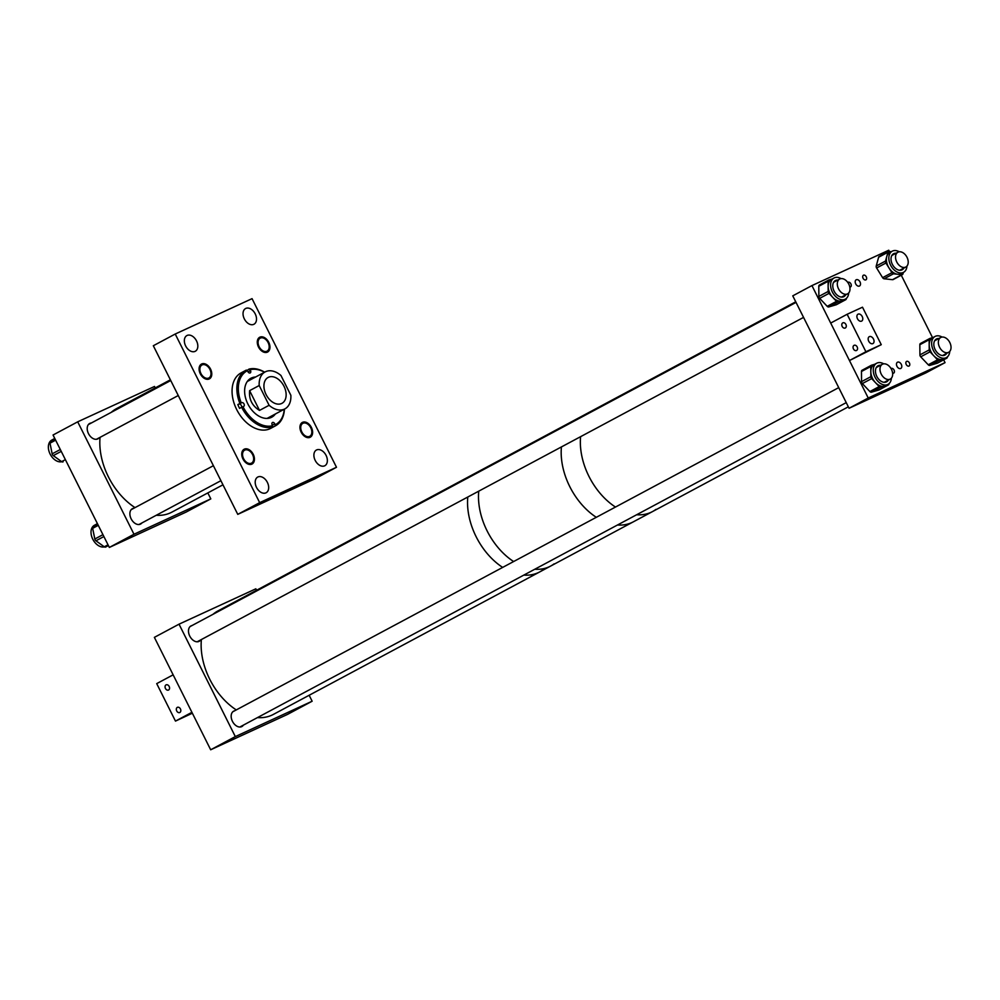 <?xml version="1.0" encoding="UTF-8"?>
<svg xmlns="http://www.w3.org/2000/svg" width="1000" height="1000" viewBox="0 0 1000 1000"><rect width="100%" height="100%" fill="white"/><g stroke="black" fill="none" stroke-linecap="round" stroke-linejoin="round"><path stroke-width="1.5" d="M99.1 437.863A8.725 5.863 -118.1 0 1 97.912 438.837A8.725 5.863 -118.1 0 1 97.7 438.938A8.725 5.863 -118.1 0 1 88.55 433.762A8.725 5.863 -118.1 0 1 89.688 423.462A8.725 5.863 -118.1 0 1 89.887 423.35A8.725 5.863 -118.1 0 1 91.35 422.987M141.875 522.962A8.725 5.863 -118.1 0 1 140.588 524.062A8.725 5.863 -118.1 0 1 140.375 524.163A8.725 5.863 -118.1 0 1 131.225 518.987A8.725 5.863 -118.1 0 1 132.363 508.688A8.725 5.863 -118.1 0 1 132.575 508.575A8.725 5.863 -118.1 0 1 133.887 508.225M77.7 421.825L53.05 435.012L109.338 547.438L133.988 534.25L77.7 421.825L154.512 386.463L155.238 387.912M133.988 534.25L210.812 498.875L186.163 512.062L109.338 547.438M210.812 498.875L207.825 492.912M336.488 467.275L252.05 298.65L175.225 334.025L259.675 502.65L336.488 467.275L314.575 479L237.763 514.362L259.675 502.65M245.787 308.425A8.9 5.987 61.9 0 0 245.575 308.538A8.9 5.987 61.9 0 0 244.412 319.05A8.9 5.987 61.9 0 0 253.762 324.35A8.9 5.987 61.9 0 0 253.975 324.237A8.9 5.987 61.9 0 0 255.138 313.725A8.9 5.987 61.9 0 0 245.787 308.425M187.1 335.45A8.9 5.987 61.9 0 0 186.887 335.562A8.9 5.987 61.9 0 0 185.725 346.075A8.9 5.987 61.9 0 0 195.075 351.375A8.9 5.987 61.9 0 0 195.287 351.262A8.9 5.987 61.9 0 0 196.45 340.75A8.9 5.987 61.9 0 0 187.1 335.45M257.95 476.95A8.9 5.987 61.9 0 0 257.738 477.05A8.9 5.987 61.9 0 0 256.588 487.575A8.9 5.987 61.9 0 0 265.925 492.863A8.9 5.987 61.9 0 0 266.137 492.762A8.9 5.987 61.9 0 0 267.3 482.238A8.9 5.987 61.9 0 0 257.95 476.95M316.65 449.925A8.9 5.987 61.9 0 0 316.425 450.025A8.9 5.987 61.9 0 0 315.275 460.55A8.9 5.987 61.9 0 0 324.613 465.838A8.9 5.987 61.9 0 0 324.837 465.737A8.9 5.987 61.9 0 0 325.988 455.225A8.9 5.987 61.9 0 0 316.65 449.925M244.8 450.075A7.35 4.938 61.9 0 0 244.625 450.163A7.35 4.938 61.9 0 0 243.675 458.837A7.35 4.938 61.9 0 0 251.375 463.2A7.35 4.938 61.9 0 0 251.562 463.113A7.35 4.938 61.9 0 0 252.512 454.438A7.35 4.938 61.9 0 0 244.8 450.075M202.138 364.9A7.35 4.938 61.9 0 0 201.962 365A7.35 4.938 61.9 0 0 201.012 373.663A7.35 4.938 61.9 0 0 208.713 378.038A7.35 4.938 61.9 0 0 208.9 377.95A7.35 4.938 61.9 0 0 209.85 369.275A7.35 4.938 61.9 0 0 202.138 364.9M260.338 338.088A7.35 4.938 61.9 0 0 260.163 338.175A7.35 4.938 61.9 0 0 259.212 346.85A7.35 4.938 61.9 0 0 266.913 351.225A7.35 4.938 61.9 0 0 267.087 351.138A7.35 4.938 61.9 0 0 268.05 342.463A7.35 4.938 61.9 0 0 260.338 338.088M303 423.263A7.35 4.938 61.9 0 0 302.825 423.35A7.35 4.938 61.9 0 0 301.863 432.025A7.35 4.938 61.9 0 0 309.575 436.388A7.35 4.938 61.9 0 0 309.75 436.3A7.35 4.938 61.9 0 0 310.7 427.625A7.35 4.938 61.9 0 0 303 423.263M237.763 514.362L153.325 345.737L175.225 334.025M104.4 546.888A11.988 8.05 -118.1 0 1 93.612 540.7A11.988 8.05 -118.1 0 1 94.438 525.25L96.5 524.15M108.4 545.562L105.812 546.95A2.1 1.412 -118.1 0 1 105.688 547.025A2.1 1.412 -118.1 0 1 104.275 546.8L95.938 540.788A2.1 1.412 -118.1 0 1 94.825 539.012L92.662 528.35A2.1 1.412 -118.1 0 1 93.088 526.725L97.362 523.5M61.737 461.725A11.988 8.05 -118.1 0 1 50.95 455.525A11.988 8.05 -118.1 0 1 51.775 440.087L53.837 438.975M63.025 461.863L63.15 461.775A2.1 1.412 -118.1 0 1 63.025 461.863A2.1 1.412 -118.1 0 1 61.612 461.637L53.288 455.613A2.1 1.412 -118.1 0 1 52.162 453.85L50 443.175A2.1 1.412 -118.1 0 1 50.425 441.55L54.713 438.325M252.55 463.713A8.387 5.637 61.9 0 0 252.85 453.6A8.387 5.637 61.9 0 0 244.137 449.25A8.387 5.637 61.9 0 0 243.637 449.562A8.387 5.637 61.9 0 0 243.337 459.675A8.387 5.637 61.9 0 0 252.05 464.038A8.387 5.637 61.9 0 0 252.55 463.713M265.613 352.512A8.387 5.637 61.9 0 0 267.575 352.05A8.387 5.637 61.9 0 0 269.212 343.35A8.387 5.637 61.9 0 0 261.637 336.8A8.387 5.637 61.9 0 0 259.675 337.262A8.387 5.637 61.9 0 0 258.038 345.962A8.387 5.637 61.9 0 0 265.613 352.512M209.887 378.55A8.387 5.637 61.9 0 0 210.188 368.425A8.387 5.637 61.9 0 0 201.475 364.075A8.387 5.637 61.9 0 0 200.975 364.4A8.387 5.637 61.9 0 0 200.675 374.513A8.387 5.637 61.9 0 0 209.387 378.862A8.387 5.637 61.9 0 0 209.887 378.55M310.738 436.9A8.387 5.637 61.9 0 0 311.038 426.788A8.387 5.637 61.9 0 0 302.325 422.438A8.387 5.637 61.9 0 0 301.837 422.75A8.387 5.637 61.9 0 0 301.537 432.863A8.387 5.637 61.9 0 0 310.238 437.225A8.387 5.637 61.9 0 0 310.738 436.9M100.05 437.362A58.7 39.425 61.9 0 0 128.562 502.825A58.7 39.425 61.9 0 0 135.025 507.612M156.275 515.275A58.7 39.425 61.9 0 0 171.938 512.112L222.963 484.812M170.375 379.812L116.562 408.6A58.7 39.425 61.9 0 0 111.237 412.35M247.062 370.462L249 369.113L250.525 370.588A2.1 1.412 -118.1 0 1 250.188 372.925A2.1 1.412 -118.1 0 1 250.062 372.975A2.1 1.412 -118.1 0 1 247.862 371.562L247.463 370.675A30.4 20.425 61.9 0 0 241.238 402.863L241.863 402.638A2.1 1.412 -118.1 0 1 244.013 403.963A2.1 1.412 -118.1 0 1 243.713 406.388A2.1 1.412 -118.1 0 1 243.588 406.438L242.963 406.662A30.4 20.425 61.9 0 0 272.562 425.737L272.15 424.85A2.1 1.412 -118.1 0 1 272.488 422.512A2.1 1.412 -118.1 0 1 274.812 423.875L275.212 424.762A30.4 20.425 61.9 0 0 284.262 409.225M255.562 377.025A22.088 14.837 61.9 0 0 252.2 377.675A22.088 14.837 61.9 0 0 250.912 378.237A22.088 14.837 61.9 0 0 247.775 403.787A22.088 14.837 61.9 0 0 270.475 417.762A22.088 14.837 61.9 0 0 271.75 417.188A22.088 14.837 61.9 0 0 275.35 414M254.887 377.388A22.088 14.837 61.9 0 0 251.513 378.038A22.088 14.837 61.9 0 0 250.588 378.425M247.463 370.675L246.35 370.087A31.45 21.125 61.9 0 0 245.825 370.35L241.025 372.925A31.45 21.125 61.9 0 0 236.55 409.288A31.45 21.125 61.9 0 0 268.875 429.188A31.45 21.125 61.9 0 0 270.688 428.375L275.487 425.812A31.45 21.125 61.9 0 0 284.425 409.137A20.962 14.087 61.9 0 0 284.913 408.875A20.962 14.087 61.9 0 0 290.85 395.262L280.963 375.5A20.962 14.087 61.9 0 0 265.65 371.662A20.962 14.087 61.9 0 0 265.138 371.912A20.962 14.087 61.9 0 0 259.2 385.525L249.613 390.65C248.812 399.237 252.113 405.825 259.513 410.412L269.1 405.288A20.962 14.087 61.9 0 0 284.413 409.125M264.65 372.175A31.45 21.125 61.9 0 0 249 369.113M241.412 407.388A2.1 1.412 61.9 0 0 241.038 405.025A2.1 1.412 61.9 0 0 239.125 404.1L237.838 404.562A31.45 21.125 61.9 0 0 239.575 408.375L241.625 407.275A31.45 21.125 61.9 0 0 272.312 427.05L270.25 428.15A31.45 21.125 61.9 0 0 271.613 427.725A31.45 21.125 61.9 0 0 272.913 427.175L274.962 426.075A31.45 21.125 61.9 0 0 275.487 425.812M248.9 380.7A20.962 14.087 61.9 0 0 247.688 381.238A20.962 14.087 61.9 0 0 247.312 381.45M241.625 407.275L242.963 406.662M272.312 427.05L272.562 425.737M274.962 426.075L275.212 424.762M264.488 372.25A30.4 20.425 61.9 0 0 250.113 369.7M267.087 418.413A20.962 14.087 61.9 0 0 267.462 418.212L284.913 408.875M237.838 404.562L241.238 402.863M245.825 370.35A31.45 21.125 61.9 0 0 239.887 403.462M271.413 417.362A22.088 14.837 61.9 0 0 274.662 414.363M272.462 426.213L272.913 427.175M268.463 377.275A14.675 9.862 61.9 0 0 268.113 377.45A14.675 9.862 61.9 0 0 266.2 394.787A14.675 9.862 61.9 0 0 281.6 403.512A14.675 9.862 61.9 0 0 281.95 403.338A14.675 9.862 61.9 0 0 283.863 386A14.675 9.862 61.9 0 0 268.463 377.275M269.1 405.288L259.2 385.525M259.513 410.412L249.613 390.65M593.612 410.312A58.7 39.425 -118.1 0 1 597.1 408.088A58.7 39.425 61.9 0 0 592.238 411.425A58.7 39.425 -118.1 0 1 593.612 410.312M574.45 420.562A58.7 39.425 -118.1 0 1 577.925 418.338A58.7 39.425 61.9 0 0 573.062 421.675A58.7 39.425 -118.1 0 1 574.45 420.562M655.95 509.375A58.7 39.425 -118.1 0 1 652.475 511.6A58.7 39.425 -118.1 0 1 636.638 514.75A58.7 39.425 61.9 0 0 652.475 511.6L633.3 521.85A58.7 39.425 -118.1 0 1 617.475 525A58.7 39.425 61.9 0 0 633.3 521.85L550.612 566.087A58.7 39.425 61.9 0 0 554.1 563.862M615.475 507.05A58.7 39.425 -118.1 0 1 580.6 436.675A58.7 39.425 61.9 0 0 613.138 505.462A58.7 39.425 61.9 0 0 615.475 507.05M596.3 517.3A58.7 39.425 -118.1 0 1 561.425 446.925A58.7 39.425 61.9 0 0 561.225 449.938A58.7 39.425 61.9 0 0 596.3 517.3M795.75 301.812L495.238 462.575A58.7 39.425 61.9 0 0 491.763 464.8A58.7 39.425 61.9 0 0 490.375 465.913A58.7 39.425 61.9 0 1 495.238 462.575L484.288 468.438A58.7 39.425 61.9 0 0 480.812 470.662A58.7 39.425 61.9 0 0 479.425 471.775A58.7 39.425 61.9 0 1 480.812 470.662A58.7 39.425 61.9 0 1 484.288 468.438L217.9 610.95A58.7 39.425 61.9 0 0 214.412 613.175A58.7 39.425 61.9 0 0 213.038 614.288M478.738 491.163A58.7 39.425 61.9 0 0 513.625 561.538A58.7 39.425 61.9 0 1 478.537 494.175A58.7 39.425 61.9 0 1 478.738 491.163M550.612 566.087A58.7 39.425 61.9 0 1 534.788 569.237A58.7 39.425 61.9 0 0 550.612 566.087L539.663 571.95A58.7 39.425 61.9 0 0 543.138 569.725M467.788 497.025A58.7 39.425 61.9 0 0 502.663 567.4A58.7 39.425 61.9 0 1 467.788 497.025M539.663 571.95A58.7 39.425 61.9 0 1 523.837 575.1A58.7 39.425 61.9 0 0 539.663 571.95L273.275 714.463A58.7 39.425 61.9 0 1 257.438 717.6M234.625 710.8A8.725 5.863 61.9 0 0 233.85 711.062A8.725 5.863 61.9 0 0 233.65 711.162A8.725 5.863 61.9 0 0 232.512 721.462A8.725 5.863 61.9 0 0 241.663 726.65A8.725 5.863 61.9 0 0 241.875 726.538A8.725 5.863 61.9 0 0 243.4 725.113M191.938 625.575A8.725 5.863 61.9 0 0 191.175 625.837A8.725 5.863 61.9 0 0 190.963 625.938A8.725 5.863 61.9 0 0 189.838 636.237A8.725 5.863 61.9 0 0 198.988 641.425A8.725 5.863 61.9 0 0 199.188 641.312A8.725 5.863 61.9 0 0 200.725 639.888M210.675 749.775L287.488 714.412L312.137 701.225L235.325 736.6L179.025 624.175L154.375 637.362L210.675 749.775L235.325 736.6M256.575 590.25L255.85 588.812L179.025 624.175M309.15 695.263L312.137 701.225M849.8 287.062A2.625 1.762 61.9 0 0 850.475 286.95A2.625 1.762 61.9 0 0 850.537 286.925A2.625 1.762 61.9 0 0 850.875 283.825A2.625 1.762 61.9 0 0 848.125 282.262A2.625 1.762 61.9 0 0 848.062 282.3A2.625 1.762 61.9 0 0 847.812 282.488M863.487 275.188A2.625 1.762 61.9 0 0 863.425 275.225A2.625 1.762 61.9 0 0 863.088 278.312A2.625 1.762 61.9 0 0 865.837 279.875A2.625 1.762 61.9 0 0 865.9 279.85A2.625 1.762 61.9 0 0 866.237 276.75A2.625 1.762 61.9 0 0 863.487 275.188M906.65 361.375A2.625 1.762 61.9 0 0 906.587 361.413A2.625 1.762 61.9 0 0 906.25 364.5A2.625 1.762 61.9 0 0 909 366.062A2.625 1.762 61.9 0 0 909.062 366.025A2.625 1.762 61.9 0 0 909.4 362.938A2.625 1.762 61.9 0 0 906.65 361.375M892.613 373.175A2.625 1.762 61.9 0 0 893.625 373.137A2.625 1.762 61.9 0 0 893.7 373.1A2.625 1.762 61.9 0 0 894.038 370.012A2.625 1.762 61.9 0 0 891.287 368.45A2.625 1.762 61.9 0 0 891.225 368.488A2.625 1.762 61.9 0 0 891.05 368.587M859.425 286.038A3.525 2.362 -118.1 0 1 855.738 283.95A3.525 2.362 -118.1 0 1 856.188 279.788A3.525 2.362 -118.1 0 1 856.275 279.75A3.525 2.362 -118.1 0 1 859.975 281.837A3.525 2.362 -118.1 0 1 859.513 286A3.525 2.362 -118.1 0 1 859.425 286.038M900.713 368.475A3.525 2.362 -118.1 0 1 897.013 366.388A3.525 2.362 -118.1 0 1 897.475 362.225A3.525 2.362 -118.1 0 1 897.562 362.188A3.525 2.362 -118.1 0 1 901.25 364.275A3.525 2.362 -118.1 0 1 900.8 368.438A3.525 2.362 -118.1 0 1 900.713 368.475M945.05 362.638L925.875 372.887L849.062 408.263L792.763 295.85L811.938 285.587L868.225 398.013L945.05 362.638L943.65 359.837M889.375 251.462L888.75 250.225L811.938 285.587M932.55 337.675L901.275 275.212M849.062 408.263L868.225 398.013M947.675 352.65A8.387 5.637 61.9 0 0 948.65 352.287A8.387 5.637 61.9 0 0 950 342.925A8.387 5.637 61.9 0 0 941.712 337.137A8.387 5.637 61.9 0 0 940.738 337.5A8.387 5.637 61.9 0 0 939.388 346.863A8.387 5.637 61.9 0 0 947.675 352.65M891.875 377.488A8.387 5.637 61.9 0 0 890.425 367.625A8.387 5.637 61.9 0 0 882.362 364.275A8.387 5.637 61.9 0 0 880.775 365.85A8.387 5.637 61.9 0 0 882.212 375.712A8.387 5.637 61.9 0 0 890.275 379.062A8.387 5.637 61.9 0 0 891.875 377.488M899.4 265.487A8.387 5.637 61.9 0 0 905.837 267.013A8.387 5.637 61.9 0 0 904.362 253.762A8.387 5.637 61.9 0 0 897.925 252.225A8.387 5.637 61.9 0 0 899.4 265.487M849.912 290.113A8.387 5.637 61.9 0 0 846.838 281.288A8.387 5.637 61.9 0 0 839.688 279.05A8.387 5.637 61.9 0 0 837.375 282.775A8.387 5.637 61.9 0 0 840.438 291.588A8.387 5.637 61.9 0 0 847.6 293.837A8.387 5.637 61.9 0 0 849.912 290.113M201.388 639.538A58.7 39.425 61.9 0 0 236.275 709.912M869.362 336.637A3.9 2.625 61.9 0 0 869.262 336.688A3.9 2.625 61.9 0 0 868.763 341.287A3.9 2.625 61.9 0 0 872.85 343.612A3.9 2.625 61.9 0 0 872.95 343.562A3.9 2.625 61.9 0 0 873.45 338.963A3.9 2.625 61.9 0 0 869.362 336.637M858.1 314.15A3.9 2.625 61.9 0 0 858.012 314.2A3.9 2.625 61.9 0 0 857.5 318.812A3.9 2.625 61.9 0 0 861.587 321.125A3.9 2.625 61.9 0 0 861.688 321.075A3.9 2.625 61.9 0 0 862.188 316.475A3.9 2.625 61.9 0 0 858.1 314.15M853.438 348.913A2.85 2.112 65.3 0 1 854.1 345.325A2.85 2.112 65.3 0 1 857.163 346.912A2.85 2.112 65.3 0 1 856.488 350.5A2.85 2.112 65.3 0 1 853.438 348.913M842.175 326.425A2.85 2.112 65.3 0 1 842.85 322.837A2.85 2.112 65.3 0 1 845.9 324.438A2.85 2.112 65.3 0 1 845.225 328.025A2.85 2.112 65.3 0 1 842.175 326.425M862.5 307.2L847.138 314.275L865.9 351.75L881.263 344.675L862.5 307.2M881.263 344.675L849.463 360.538L830.7 323.062L847.138 314.275M849.463 360.538L865.9 351.75M169.175 686.462A2.85 2.112 65.3 0 1 168.5 690.05A2.85 2.112 65.3 0 1 165.45 688.45A2.85 2.112 65.3 0 1 166.112 684.862A2.85 2.112 65.3 0 1 169.175 686.462M180.438 708.95A2.85 2.112 65.3 0 1 179.762 712.525A2.85 2.112 65.3 0 1 176.713 710.938A2.85 2.112 65.3 0 1 177.375 707.35A2.85 2.112 65.3 0 1 180.438 708.95M192.362 713.213L175.475 721.1L156.713 683.625L173.137 674.837L191.912 712.312L175.475 721.1M936.4 339.825A9.1 6.112 61.9 0 0 935.3 339.875M946.75 353.3A9.1 6.112 -118.1 0 1 945 355.05A9.1 6.112 -118.1 0 1 934.775 348.775A9.1 6.112 -118.1 0 1 936.413 339.012A9.1 6.112 -118.1 0 1 938.838 338.512M942.087 337.075A11.988 8.05 61.9 0 0 935.05 336.463A11.988 8.05 61.9 0 0 932.887 349.325A11.988 8.05 61.9 0 0 946.363 357.6A11.988 8.05 61.9 0 0 949.75 351.4M935.05 336.463L932.613 337.775A11.988 8.05 61.9 0 0 929.188 344.825A11.988 8.05 61.9 0 0 930.45 350.625A11.988 8.05 61.9 0 0 933.8 355.812A11.988 8.05 61.9 0 0 942.875 359.325A11.988 8.05 61.9 0 0 943.913 358.9L946.363 357.6M929.587 338.625L920.612 343.425A2.1 1.412 61.9 0 0 920.438 343.5A2.1 1.412 61.9 0 0 919.837 344.725L919.925 354.888A2.1 1.412 61.9 0 0 920.138 355.9A2.1 1.412 61.9 0 0 920.725 356.812L928.25 364.787A2.1 1.412 61.9 0 0 929.837 365.4L937.288 363.212A2.1 1.412 61.9 0 0 937.463 363.137A2.1 1.412 61.9 0 0 937.625 363.038M933.1 337.512L929.925 338.438A2.1 1.412 61.9 0 0 929.75 338.512A2.1 1.412 61.9 0 0 929.15 339.75L929.225 349.913A2.1 1.412 61.9 0 0 929.45 350.925A2.1 1.412 61.9 0 0 930.037 351.825L937.562 359.8A2.1 1.412 61.9 0 0 939.15 360.425L946.6 358.237A2.1 1.412 61.9 0 0 946.775 358.162A2.1 1.412 61.9 0 0 947.375 356.925L947.375 356.887M943.662 355.5A9.1 6.112 61.9 0 0 944.312 354.613M893.587 254.55A9.1 6.112 61.9 0 0 892.487 254.6M903.938 268.038A9.1 6.112 -118.1 0 1 902.188 269.775A9.1 6.112 -118.1 0 1 895.987 268.762A9.1 6.112 -118.1 0 1 891.137 260.637A9.1 6.112 -118.1 0 1 893.6 253.738A9.1 6.112 -118.1 0 1 896.025 253.25M899.275 251.8A11.988 8.05 61.9 0 0 892.237 251.188A11.988 8.05 61.9 0 0 889 260.287A11.988 8.05 61.9 0 0 895.387 270.975A11.988 8.05 61.9 0 0 903.55 272.325A11.988 8.05 61.9 0 0 906.938 266.125M892.237 251.188L889.8 252.5A11.988 8.05 61.9 0 0 886.725 256.663A11.988 8.05 61.9 0 0 888.925 267.85A11.988 8.05 61.9 0 0 892.95 272.288A11.988 8.05 61.9 0 0 897.638 274.25A11.988 8.05 61.9 0 0 901.1 273.625L903.55 272.325M891.338 251.675L889.062 251.425A2.1 1.412 61.9 0 0 888.462 251.537L879.15 256.525A2.1 1.412 61.9 0 0 878.612 257.25L876.225 266.038A2.1 1.412 61.9 0 0 876.612 267.987L882.613 277.663A2.1 1.412 61.9 0 0 883.312 278.438A2.1 1.412 61.9 0 0 884.137 278.788L892.525 279.675A2.1 1.412 61.9 0 0 893.125 279.575L902.438 274.587A2.1 1.412 61.9 0 0 902.975 273.863L903.375 272.413M888.462 251.537A2.1 1.412 61.9 0 0 887.925 252.262L885.537 261.05A2.1 1.412 61.9 0 0 885.925 263.012L891.925 272.688A2.1 1.412 61.9 0 0 892.625 273.463A2.1 1.412 61.9 0 0 893.45 273.8L901.838 274.7A2.1 1.412 61.9 0 0 902.438 274.587M900.85 270.225A9.1 6.112 61.9 0 0 901.5 269.337M878.025 366.587A9.1 6.112 61.9 0 0 876.938 366.637M888.375 380.075A9.1 6.112 -118.1 0 1 886.625 381.825A9.1 6.112 -118.1 0 1 876.4 375.538A9.1 6.112 -118.1 0 1 878.037 365.775A9.1 6.112 -118.1 0 1 880.462 365.288M883.713 363.837A11.988 8.05 61.9 0 0 876.675 363.237A11.988 8.05 61.9 0 0 874.525 376.087A11.988 8.05 61.9 0 0 887.987 384.363A11.988 8.05 61.9 0 0 891.388 378.175M876.675 363.237L874.237 364.538A11.988 8.05 61.9 0 0 870.812 371.6A11.988 8.05 61.9 0 0 872.075 377.4A11.988 8.05 61.9 0 0 875.425 382.587A11.988 8.05 61.9 0 0 884.5 386.1A11.988 8.05 61.9 0 0 885.537 385.675L887.987 384.363M871.213 365.387L862.25 370.188A2.1 1.412 61.9 0 0 862.062 370.262A2.1 1.412 61.9 0 0 861.462 371.5L861.55 381.65A2.1 1.412 61.9 0 0 861.762 382.675A2.1 1.412 61.9 0 0 862.35 383.575L869.875 391.55A2.1 1.412 61.9 0 0 871.462 392.163L878.913 389.988A2.1 1.412 61.9 0 0 879.1 389.913A2.1 1.412 61.9 0 0 879.262 389.8M874.737 364.275L871.562 365.2A2.1 1.412 61.9 0 0 871.375 365.275A2.1 1.412 61.9 0 0 870.775 366.512L870.863 376.675A2.1 1.412 61.9 0 0 871.075 377.688A2.1 1.412 61.9 0 0 871.663 378.6L879.188 386.575A2.1 1.412 61.9 0 0 880.775 387.188L888.225 385A2.1 1.412 61.9 0 0 888.4 384.925A2.1 1.412 61.9 0 0 889 383.7L889 383.663M885.288 382.262A9.1 6.112 61.9 0 0 885.938 381.375M835.35 281.363A9.1 6.112 61.9 0 0 834.25 281.413M845.7 294.85A9.1 6.112 -118.1 0 1 843.95 296.6A9.1 6.112 -118.1 0 1 833.725 290.312A9.1 6.112 -118.1 0 1 835.362 280.55A9.1 6.112 -118.1 0 1 837.788 280.062M841.038 278.612A11.988 8.05 61.9 0 0 834 278.012A11.988 8.05 61.9 0 0 831.838 290.863A11.988 8.05 61.9 0 0 845.312 299.137A11.988 8.05 61.9 0 0 848.7 292.95M834 278.012L831.562 279.312A11.988 8.05 61.9 0 0 828.138 286.363A11.988 8.05 61.9 0 0 829.4 292.175A11.988 8.05 61.9 0 0 832.75 297.362A11.988 8.05 61.9 0 0 841.825 300.875A11.988 8.05 61.9 0 0 842.862 300.45L845.312 299.137M828.538 280.163L819.562 284.962A2.1 1.412 61.9 0 0 819.388 285.038A2.1 1.412 61.9 0 0 818.787 286.275L818.875 296.425A2.1 1.412 61.9 0 0 819.087 297.45A2.1 1.412 61.9 0 0 819.675 298.35L827.2 306.325A2.1 1.412 61.9 0 0 828.787 306.938L836.237 304.762A2.1 1.412 61.9 0 0 836.413 304.688A2.1 1.412 61.9 0 0 836.575 304.575M832.05 279.05L828.875 279.975A2.1 1.412 61.9 0 0 828.7 280.05A2.1 1.412 61.9 0 0 828.1 281.288L828.175 291.45A2.1 1.412 61.9 0 0 828.4 292.462A2.1 1.412 61.9 0 0 828.988 293.375L836.513 301.35A2.1 1.412 61.9 0 0 838.1 301.962L845.55 299.775A2.1 1.412 61.9 0 0 845.725 299.7A2.1 1.412 61.9 0 0 846.325 298.475L846.325 298.438M842.613 297.038A9.1 6.112 61.9 0 0 843.263 296.15M97.725 524.237L93.088 526.725M98.275 525.337L92.662 528.35M102.95 534.663L94.825 539.012M103.888 536.538L95.938 540.788M108.025 544.8L104.275 546.8M55.075 439.062L50.425 441.55M55.625 440.163L50 443.175M60.3 449.5L52.162 453.85M61.238 451.362L53.288 455.613M65.375 459.625L61.612 461.637M248.05 371.912L250.525 370.588M272.312 425.2L274.812 423.875M239.125 404.1L241.863 402.638M919.925 354.888L929.225 349.913M929.837 365.4L939.15 360.425M937.288 363.212L946.6 358.237M928.25 364.787L937.562 359.8M920.725 356.812L930.037 351.825M919.837 344.725L929.15 339.75M882.613 277.663L891.925 272.688M892.525 279.675L901.838 274.7M884.137 278.788L893.45 273.8M876.612 267.987L885.925 263.012M876.225 266.038L885.537 261.05M878.612 257.25L887.925 252.262M861.55 381.65L870.863 376.675M871.462 392.163L880.775 387.188M878.913 389.988L888.225 385M869.875 391.55L879.188 386.575M862.35 383.575L871.663 378.6M861.462 371.5L870.775 366.512M818.875 296.425L828.175 291.45M828.787 306.938L838.1 301.962M836.237 304.762L845.55 299.775M827.2 306.325L836.513 301.35M819.675 298.35L828.988 293.375M818.787 286.275L828.1 281.288M108.413 545.562L105.688 547.025M213.388 465.7L131.137 509.7M220.9 480.7L138.963 524.525M170.738 380.525L88.362 424.588M178.25 395.525L96.438 439.288M247.688 381.238L265.138 371.912M948.65 352.287L942.575 355.538M940.738 337.5L934.663 340.75M882.362 364.275L876.287 367.525M838.725 387.625L232.8 711.775M890.275 379.062L884.2 382.312M846.237 402.625L239.838 727.025M905.837 267.013L899.762 270.262M897.925 252.225L891.85 255.475M839.688 279.05L833.612 282.3M796.05 302.387L190.125 626.55M847.6 293.837L841.525 297.087M803.55 317.4L197.162 641.8M848.337 406.812L652.475 511.6M920.438 343.5L929.75 338.512M937.463 363.137L946.775 358.162M862.062 370.262L871.375 365.275M879.1 389.913L888.4 384.925M819.388 285.038L828.7 280.05M836.413 304.688L845.725 299.7"/></g></svg>
